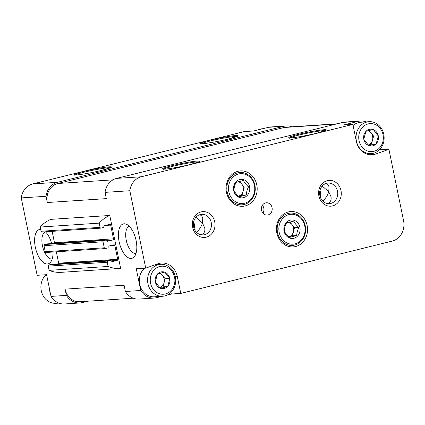 <?xml version="1.0" encoding="UTF-8"?>
<svg xmlns="http://www.w3.org/2000/svg" width="425" height="425" viewBox="0 0 425 425"><rect width="100%" height="100%" fill="white"/><g stroke="black" fill="none" stroke-linecap="round" stroke-linejoin="round"><path stroke-width="0.64" d="M155.385 282.152L155.322 281.86A8.447 7.411 86.2 0 1 157.399 274.067L157.59 273.87A8.447 7.411 86.2 0 1 164.587 272.133L164.836 272.223A8.447 7.411 86.2 0 1 169.761 278.29L169.819 278.577A8.447 7.411 86.2 0 1 167.742 286.37L167.551 286.572A8.447 7.411 86.2 0 1 160.554 288.304L160.305 288.214A8.447 7.411 86.2 0 1 155.385 282.152L160.305 288.214M159.758 266.507A14.041 12.314 86.2 0 0 153.59 289.648A14.041 12.314 86.2 0 0 174.367 284.506A14.041 12.314 86.2 0 0 159.758 266.507M164.587 272.133L157.59 273.87M169.761 278.29L164.836 272.223M167.742 286.37L169.819 278.577M160.554 288.304L167.551 286.572M157.399 274.067L155.322 281.86M363.848 139.538L363.789 139.251A8.447 7.411 86.2 0 1 365.867 131.458L366.058 131.256A8.447 7.411 86.2 0 1 373.054 129.524L373.304 129.614A8.447 7.411 86.2 0 1 378.223 135.676L378.282 135.968A8.447 7.411 86.2 0 1 376.205 143.762L376.019 143.958A8.447 7.411 86.2 0 1 369.017 145.695L368.772 145.605A8.447 7.411 86.2 0 1 363.848 139.538L368.772 145.605M368.22 123.893A14.041 12.314 86.2 0 0 362.058 147.039A14.041 12.314 86.2 0 0 382.835 141.897A14.041 12.314 86.2 0 0 368.22 123.893M373.054 129.524L366.058 131.256M378.223 135.676L373.304 129.614M376.205 143.762L378.282 135.968M369.017 145.695L376.019 143.958M365.867 131.458L363.789 139.251M238.069 171.275A17.733 15.555 86.2 0 0 230.281 200.51A17.733 15.555 86.2 0 0 256.525 194.012A17.733 15.555 86.2 0 0 238.069 171.275M288.426 211.905A17.733 15.555 86.2 0 0 280.638 241.14A17.733 15.555 86.2 0 0 306.882 234.643A17.733 15.555 86.2 0 0 288.426 211.905M265.567 202.9A6.157 5.403 86.2 0 0 261.46 209.748A6.157 5.403 86.2 0 0 267.208 215.061A6.157 5.403 86.2 0 0 272.191 208.558A6.157 5.403 86.2 0 0 266.395 202.773A6.157 5.403 86.2 0 0 265.567 202.9M327.351 180.657A12.931 11.342 86.2 0 0 321.672 201.971A12.931 11.342 86.2 0 0 340.808 197.237A12.931 11.342 86.2 0 0 327.351 180.657M201.073 211.91A12.931 11.342 86.2 0 0 195.394 233.224A12.931 11.342 86.2 0 0 214.529 228.491A12.931 11.342 86.2 0 0 201.073 211.91M379.451 149.791L388.923 149.318L374.494 154.45A17.239 15.125 -93.8 0 1 372.172 154.812A17.239 15.125 -93.8 0 1 356.304 141.254L352.846 124.413L141.334 176.763L116.551 178.399L342.794 122.405A17.239 15.125 -93.8 0 1 345.116 122.044L360.458 121.029A17.239 15.125 -93.8 0 1 366.143 121.89M175.265 276.707L177.305 276.574A17.239 15.125 -93.8 0 0 161.436 263.017A17.239 15.125 -93.8 0 0 159.115 263.378L145.717 268.143L129.827 190.74A17.239 15.125 -93.8 0 1 141.334 176.763M177.305 276.574L180.758 293.415L392.275 241.065A17.239 15.125 -93.8 0 0 403.548 220.58L388.923 149.318M360.458 121.029A17.239 15.125 -93.8 0 0 358.137 121.391L343.405 125.035L352.846 124.413M119.112 241.676A17.733 8.415 -103.9 0 0 134.199 256.849A17.733 8.415 -103.9 0 0 135.777 239.094A17.733 8.415 -103.9 0 0 126.103 224.129A17.733 8.415 -103.9 0 0 119.112 241.676M53.013 252.025A17.733 8.415 76.1 0 1 50.405 262.379A17.733 8.415 76.1 0 1 36.077 250.261A17.733 8.415 76.1 0 1 40.657 229.319M45.443 231.8A17.733 8.415 76.1 0 1 51.707 243.589M120.132 268.441L61.126 272.335A34.483 30.244 -93.8 0 1 49.077 270.353L108.088 266.454A34.483 30.244 -93.8 0 0 120.132 268.441A34.483 30.244 -93.8 0 0 120.652 268.398L109.783 215.47L50.777 219.364A34.483 30.244 -93.8 0 0 40.189 227.046L41.05 231.253A0.983 0.866 -93.8 0 0 42.091 232.008M145.717 268.143L136.276 268.765L140.733 290.482L125.391 291.492L124.105 285.244L65.099 289.138L66.38 295.391L51.037 296.406L46.58 274.688L37.14 275.315L21.25 197.912A17.239 15.125 -93.8 0 1 32.757 183.935L244.269 131.585L253.709 130.964L268.441 127.314A17.239 15.125 -93.8 0 1 270.762 126.953L286.105 125.938A17.239 15.125 -93.8 0 1 291.789 126.799M129.827 190.74L105.044 192.376A17.239 15.125 -93.8 0 1 116.551 178.399M21.25 197.912L46.033 196.276L47.318 202.523L106.33 198.629L105.044 192.376M170.983 292.4L171.317 294.036L180.758 293.415M171.317 294.036L167.285 295.035M162.244 296.283L156.586 297.686A17.239 15.125 -93.8 0 1 154.264 298.047A17.239 15.125 -93.8 0 1 140.733 290.482M46.033 196.276A17.239 15.125 -93.8 0 1 57.54 182.298L283.783 126.299A17.239 15.125 -93.8 0 1 286.105 125.938M87.89 301.197L82.232 302.595A17.239 15.125 -93.8 0 1 79.911 302.956L64.568 303.971A17.239 15.125 -93.8 0 1 51.037 296.406M79.911 302.956A17.239 15.125 -93.8 0 1 66.38 295.391M322.782 201.067C325.704 198.363 327.686 195.266 328.727 191.771L331.001 196.669C331.59 200.143 330.4 202.438 327.431 203.554M322.208 186.044L328.727 191.771L329.03 187.08C328.61 185.183 327.574 183.988 325.922 183.499M196.509 232.321C199.431 229.617 201.407 226.52 202.449 223.024L204.722 227.922C205.312 231.397 204.122 233.692 201.153 234.807M195.936 217.297L202.449 223.024L202.752 218.333C202.337 216.437 201.301 215.241 199.649 214.752M133.243 298.201L79.831 301.729A16.007 14.041 -93.8 0 1 65.099 289.138M47.318 202.523A16.007 14.041 -93.8 0 1 57.789 183.499L284.033 127.505A16.007 14.041 -93.8 0 1 286.19 127.171L337.142 123.802M49.077 270.353L48.211 266.14A0.983 0.866 -93.8 0 1 48.859 264.972L51.383 264.345A0.494 0.43 -93.8 0 1 51.515 264.334M108.088 266.454L107.222 262.241A0.983 0.866 -93.8 0 1 107.865 261.072L110.394 260.445A0.494 0.43 -93.8 0 1 110.914 260.822L111.037 261.428A0.494 0.43 -93.8 0 0 111.557 261.8L117.029 260.451L110.92 260.854M40.189 227.046L99.195 223.146L100.061 227.354A0.983 0.866 -93.8 0 0 101.102 228.108L103.626 227.487A0.494 0.43 -93.8 0 0 103.95 226.902L103.822 226.297A0.494 0.43 -93.8 0 1 104.146 225.712L109.618 224.357A0.983 0.866 -93.8 0 1 110.659 225.112L113.475 238.829A0.983 0.866 -93.8 0 1 112.827 239.998L107.355 241.352A0.494 0.43 -93.8 0 1 106.84 240.975L106.712 240.375A0.494 0.43 -93.8 0 0 106.192 239.998L103.668 240.619A0.983 0.866 -93.8 0 0 103.025 241.793L104.258 247.807A0.983 0.866 -93.8 0 0 105.299 248.561L107.823 247.934A0.494 0.43 -93.8 0 0 108.147 247.35L108.024 246.75A0.494 0.43 -93.8 0 1 108.343 246.165L113.815 244.811A0.983 0.866 -93.8 0 1 114.856 245.565L117.672 259.277A0.983 0.866 -93.8 0 1 117.029 260.451M117.672 259.277L58.661 263.176A0.983 0.866 -93.8 0 1 58.581 263.861M58.661 263.176L56.328 251.807M46.288 252.461A0.983 0.866 -93.8 0 1 45.247 251.706L44.014 245.687A0.983 0.866 -93.8 0 1 44.657 244.518L47.186 243.892A0.494 0.43 -93.8 0 1 47.318 243.886M113.475 238.829L54.464 242.723A0.983 0.866 -93.8 0 1 54.384 243.413M54.464 242.723L52.132 231.354M99.195 223.146A34.483 30.244 -93.8 0 1 109.783 215.47M154.264 298.047L138.922 299.062A17.239 15.125 -93.8 0 1 125.391 291.492M200.345 214.545A10.317 9.047 86.2 0 0 193.465 226.015A10.317 9.047 86.2 0 0 203.092 234.913A10.317 9.047 86.2 0 0 211.438 224.028A10.317 9.047 86.2 0 0 201.732 214.333A10.317 9.047 86.2 0 0 200.345 214.545M326.618 183.292A10.317 9.047 86.2 0 0 319.738 194.762A10.317 9.047 86.2 0 0 329.37 203.665A10.317 9.047 86.2 0 0 337.716 192.775A10.317 9.047 86.2 0 0 328.01 183.079A10.317 9.047 86.2 0 0 326.618 183.292M52.169 259.075A14.094 6.688 76.1 0 1 42.739 247.031A14.094 6.688 76.1 0 1 45.31 231.806M129.205 226.233A14.094 6.688 -103.9 0 0 126.241 240.231A14.094 6.688 -103.9 0 0 135.963 253.539M262.932 213.132A6.157 5.403 86.2 0 0 262.411 205.243M156.798 264.201A17.239 15.125 -93.8 0 1 157.675 264.499M379.477 149.945L379.185 150.046M368.597 153.813L367.365 154.254M369.824 154.758L374.494 154.45M46.091 274.725A16.007 14.041 86.2 0 0 41.878 292.974A16.007 14.041 86.2 0 0 55.994 303.301L58.889 303.11M49.162 287.273A16.007 14.041 86.2 0 0 50.331 292.953M144.521 268.223A16.007 14.041 86.2 0 0 140.303 286.477A16.007 14.041 86.2 0 0 154.418 296.804L162.679 296.257A16.007 14.041 86.2 0 0 175.637 279.358A16.007 14.041 86.2 0 0 160.57 264.308A16.007 14.041 86.2 0 0 158.419 264.642A16.007 14.041 86.2 0 0 147.741 282.444A16.007 14.041 86.2 0 0 162.679 296.257M369.038 121.699A16.007 14.041 86.2 0 0 366.881 122.033A16.007 14.041 86.2 0 0 356.203 139.836A16.007 14.041 86.2 0 0 371.147 153.648A16.007 14.041 86.2 0 0 384.104 136.744A16.007 14.041 86.2 0 0 369.038 121.699L360.777 122.241A16.007 14.041 86.2 0 0 358.62 122.581A16.007 14.041 86.2 0 0 353.074 125.529M262.788 128.717L262.347 128.743A16.007 14.041 86.2 0 0 260.19 129.078A16.007 14.041 86.2 0 0 257.741 129.965M369.022 130.47L373.607 136.117L378.33 135.803M373.607 136.117L371.445 144.234L376.162 143.926M371.445 144.234L368.209 145.037A7.39 6.481 86.2 0 0 372.523 140.176A7.39 6.481 86.2 0 0 371.041 132.956A7.39 6.481 86.2 0 0 367.837 130.773M160.554 273.078L165.139 278.726L169.862 278.418M165.139 278.726L162.977 286.848L167.7 286.535M162.977 286.848L159.747 287.645M159.731 287.635A7.39 6.481 86.2 0 0 164.061 282.784A7.39 6.481 86.2 0 0 162.578 275.57A7.39 6.481 86.2 0 0 159.375 273.381M237.788 172.81A16.203 14.211 -93.8 0 1 239.966 172.47A16.203 14.211 -93.8 0 1 255.218 187.701A16.203 14.211 -93.8 0 1 242.101 204.808A16.203 14.211 -93.8 0 1 226.977 190.825A16.203 14.211 -93.8 0 1 237.788 172.81M239.764 179.541A9.27 8.133 -93.8 0 1 249.757 189.051A9.27 8.133 -93.8 0 1 239.275 197.423A9.27 8.133 -93.8 0 1 233.49 188.148A9.27 8.133 -93.8 0 1 239.764 179.541M246.399 194.937L239.105 196.743C236.698 194.703 234.993 192.599 233.978 190.427C233.984 187.792 234.701 185.087 236.141 182.309L243.435 180.503C244.412 182.638 246.123 184.742 248.561 186.819C247.132 189.55 246.41 192.254 246.399 194.937L242.032 195.229L244.194 187.106L239.535 181.369M238.622 173.974A14.971 13.133 -93.8 0 1 254.203 193.168A14.971 13.133 -93.8 0 1 232.045 198.656A14.971 13.133 -93.8 0 1 238.622 173.974M238.212 181.703A7.39 6.481 -93.8 0 1 241.628 183.951A7.39 6.481 -93.8 0 1 243.111 191.165A7.39 6.481 -93.8 0 1 238.404 196.127L242.032 195.229M244.194 187.106L248.561 186.819M288.145 213.44A16.203 14.211 -93.8 0 1 290.323 213.1A16.203 14.211 -93.8 0 1 305.575 228.331A16.203 14.211 -93.8 0 1 292.458 245.438A16.203 14.211 -93.8 0 1 277.339 231.455A16.203 14.211 -93.8 0 1 288.145 213.44M290.126 220.171A9.27 8.133 -93.8 0 1 300.114 229.681A9.27 8.133 -93.8 0 1 289.632 238.053A9.27 8.133 -93.8 0 1 283.852 228.778A9.27 8.133 -93.8 0 1 290.126 220.171M296.756 235.567L289.467 237.373C287.061 235.333 285.35 233.229 284.341 231.057C284.341 228.422 285.063 225.712 286.503 222.934L293.792 221.133C294.775 223.263 296.48 225.372 298.918 227.449C297.489 230.175 296.772 232.884 296.756 235.567L292.389 235.854L294.552 227.736L289.892 221.999M288.979 214.604A14.971 13.133 -93.8 0 1 304.566 233.798A14.971 13.133 -93.8 0 1 282.407 239.286A14.971 13.133 -93.8 0 1 288.979 214.604M288.57 222.333A7.39 6.481 -93.8 0 1 291.991 224.581A7.39 6.481 -93.8 0 1 293.473 231.795A7.39 6.481 -93.8 0 1 288.766 236.752L292.389 235.854M294.552 227.736L298.918 227.449M316.768 133.195A19.21 1.429 168.4 0 1 288.745 137.626A19.21 1.429 168.4 0 1 317.178 130.587A19.21 1.429 168.4 0 1 316.768 133.195M190.49 164.443A19.21 1.429 168.4 0 1 162.467 168.874A19.21 1.429 168.4 0 1 190.899 161.84A19.21 1.429 168.4 0 1 190.49 164.443M358.137 121.391L342.794 122.405M283.783 126.299L268.441 127.314M57.54 182.298L32.757 183.935M228.252 139.039A19.21 1.429 168.4 0 1 200.228 143.469A19.21 1.429 168.4 0 1 228.661 136.43A19.21 1.429 168.4 0 1 228.252 139.039M101.979 170.292A19.21 1.429 168.4 0 1 73.95 174.723A19.21 1.429 168.4 0 1 102.388 167.684A19.21 1.429 168.4 0 1 101.979 170.292M112.96 179.855L57.789 183.499M336.074 124.068L284.033 127.505M107.222 262.241L48.211 266.14M107.865 261.072L48.859 264.972M110.394 260.445L51.383 264.345M114.856 245.565L109.283 245.932M104.258 247.807L45.247 251.706M103.025 241.793L44.014 245.687M103.668 240.619L44.657 244.518M106.192 239.998L47.186 243.892M112.827 239.998L106.718 240.401M110.659 225.112L105.087 225.478M100.061 227.354L41.05 231.253M75.14 174.988A18.472 1.371 168.4 0 1 92.645 170.276A18.472 1.371 168.4 0 1 110.59 167.716M201.418 143.735A18.472 1.371 168.4 0 1 218.923 139.023A18.472 1.371 168.4 0 1 236.863 136.462M163.657 169.145A18.472 1.371 168.4 0 1 181.162 164.433A18.472 1.371 168.4 0 1 199.102 161.867M289.93 137.891A18.472 1.371 168.4 0 1 307.434 133.179A18.472 1.371 168.4 0 1 325.38 130.613M194.119 228.592A10.317 9.047 86.2 0 0 193.667 221.781M320.392 197.338A10.317 9.047 86.2 0 0 319.945 190.528M110.457 260.435L51.446 264.334M105.166 248.583L46.155 252.482M106.261 239.987L47.249 243.881M100.969 228.129L41.958 232.029M74.827 175.334L74.524 174.93L75.756 174.983C79.757 174.909 92.863 172.577 101.947 170.298L111.132 167.418L111.015 167.907M201.099 144.086L200.802 143.677L202.034 143.73C206.035 143.661 219.141 141.323 228.225 139.044L237.41 136.165L237.293 136.653M163.338 169.49L163.041 169.086L164.273 169.139C168.273 169.065 181.379 166.727 190.464 164.448L199.649 161.569L199.532 162.063M289.616 138.237L289.313 137.833L290.551 137.886C294.546 137.812 307.658 135.474 316.742 133.195L325.922 130.316L325.805 130.81M155.571 264.637L160.57 264.308M366.493 153.951L371.147 153.648"/></g></svg>
